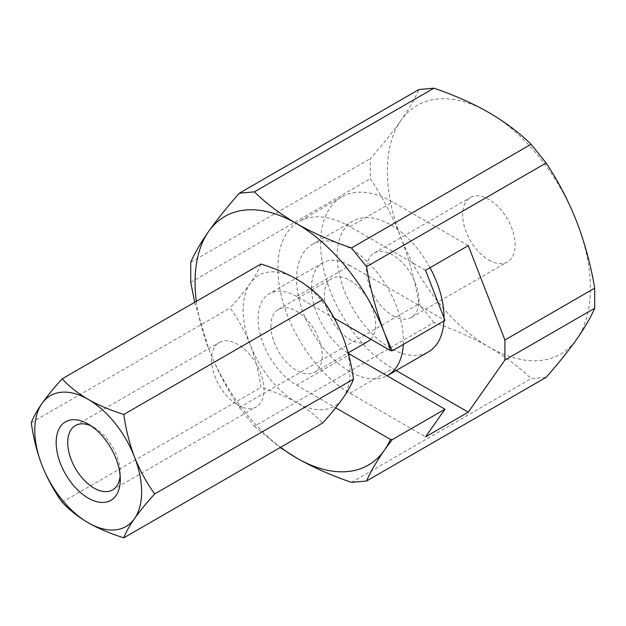 <?xml version="1.0" encoding="UTF-8"?>
<svg xmlns="http://www.w3.org/2000/svg" width="626" height="626" viewBox="0 0 626 626"><rect width="100%" height="100%" fill="white"/><g stroke="black" fill="none" stroke-linecap="round" stroke-linejoin="round"><path stroke-width="0.47" stroke-dasharray="3.13 2.35" d="M351.491 482.356L531.083 378.675L546.138 377.329M194.702 302.295L208.654 348.643C216.995 369.739 227.207 389.38 239.304 407.549L254.359 426.283L433.951 322.593C454.108 329.464 472.419 337.586 488.875 346.96C505.229 356.554 519.298 367.118 531.083 378.675M254.359 426.283L280.158 447.559M239.304 407.549L418.896 303.868C415.03 280.878 409.052 258.788 400.976 237.606C392.635 216.51 382.423 196.869 370.326 178.692L370.326 158.621C382.455 144.864 392.666 132.125 400.976 120.403C409.068 108.791 415.038 98.493 418.896 89.534M433.951 322.593L418.896 303.868M190.734 262.31L370.326 158.621M190.734 282.381L370.326 178.692M425.547 270.299L349.981 226.667A101.991 58.883 -120 0 0 298.985 221.62A101.991 58.883 -120 0 0 283.351 303.344A101.991 58.883 -120 0 0 349.981 393.222L425.547 436.854M334.174 318.094L296.56 296.372L349.981 265.534L444.976 320.379M349.981 265.534A54.399 31.402 -120 0 0 322.781 262.842A54.399 31.402 -120 0 0 314.119 305.316A54.399 31.402 -120 0 0 348.252 353.314M392.721 315.606A37.145 21.448 -120 0 0 411.29 317.445A37.145 21.448 -120 0 0 411.29 274.548A37.145 21.448 -120 0 0 374.145 253.1A37.145 21.448 -120 0 0 368.448 282.866A37.145 21.448 -120 0 0 392.721 315.606M488.875 260.087A37.145 21.448 -120 0 0 507.451 261.926A37.145 21.448 -120 0 0 507.451 219.03A37.145 21.448 -120 0 0 470.306 197.581A37.145 21.448 -120 0 0 464.609 227.355A37.145 21.448 -120 0 0 488.875 260.087M196.321 301.356A143.542 82.875 -120 0 0 208.654 348.643A143.542 82.875 -120 0 0 280.589 447.308M296.56 296.372A54.399 31.402 -120 0 0 269.36 293.68A54.399 31.402 -120 0 0 261.026 337.265A54.399 31.402 -120 0 0 296.56 385.201L335.677 407.792M468.287 245.627L392.721 201.995A101.991 58.883 -120 0 0 341.726 196.947A101.991 58.883 -120 0 0 326.091 278.672A101.991 58.883 -120 0 0 392.721 368.55L396.148 370.529M400.976 120.403A143.542 82.875 -120 0 0 400.976 237.606A143.542 82.875 -120 0 0 488.875 346.96A143.542 82.875 -120 0 0 576.781 339.104A143.542 82.875 -120 0 0 576.781 221.901A143.542 82.875 -120 0 0 488.875 112.555A143.542 82.875 -120 0 0 400.976 120.403M260.948 264.047C258.953 269.454 255.408 275.847 250.298 283.234C244.907 290.793 238.177 299.025 230.102 307.929C238.185 319.15 244.915 331.483 250.298 344.918C255.424 358.549 258.976 372.713 260.948 387.424C274.118 391.493 285.996 396.516 296.56 402.479C306.998 408.661 315.684 415.515 322.633 423.035M31.3 422.707L230.102 307.929M62.146 502.201L260.948 387.424M342.821 336.655A75.55 43.617 -120 0 0 296.56 279.102A75.55 43.617 -120 0 0 250.298 283.234A75.55 43.617 -120 0 0 250.298 344.918A75.55 43.617 -120 0 0 296.56 402.479A75.55 43.617 -120 0 0 342.821 398.339A75.55 43.617 -120 0 0 342.821 336.655M430.039 267.701A75.55 43.617 -120 0 0 352.806 221.08A75.55 43.617 -120 0 0 337.156 255.666A75.55 43.617 -120 0 0 370.138 331.694A75.55 43.617 -120 0 0 428.356 351.937M443.904 320.997A75.55 43.617 -120 0 0 443.998 317.859M120.122 475.995A37.145 21.448 -120 0 0 120.27 472.904A37.145 21.448 -120 0 0 94.002 427.401A37.145 21.448 -120 0 0 91.255 425.985M211.525 359.551A37.145 21.448 -120 0 0 227.747 396.939A37.145 21.448 -120 0 0 256.37 406.884A37.145 21.448 -120 0 0 256.37 363.996A37.145 21.448 -120 0 0 219.225 342.547A37.145 21.448 -120 0 0 211.525 359.551M270.917 325.982A36.261 20.94 -120 0 0 286.747 362.477A36.261 20.94 -120 0 0 314.69 372.196A36.261 20.94 -120 0 0 314.69 330.325A36.261 20.94 -120 0 0 278.429 309.385A36.261 20.94 -120 0 0 270.917 325.982M370.811 339.245A36.261 20.94 -120 0 0 366.578 296.959A36.261 20.94 -120 0 0 331.85 278.539A36.261 20.94 -120 0 0 324.338 295.143A36.261 20.94 -120 0 0 340.168 331.639A36.261 20.94 -120 0 0 368.111 341.35M403.308 344.433A75.55 43.617 -120 0 0 371.899 266.347A75.55 43.617 -120 0 0 312.21 244.516A75.55 43.617 -120 0 0 296.56 279.102A75.55 43.617 -120 0 0 329.08 354.652A75.55 43.617 -120 0 0 387.056 375.764M349.981 393.222L392.721 368.55M349.981 226.667L392.721 201.995M296.56 385.201L348.721 355.091M411.29 317.445L507.451 261.926M374.145 253.1L470.306 197.581M341.726 196.947L298.985 221.62M322.781 262.842L269.36 293.68M94.002 427.401L88.211 424.068M120.27 472.904L120.27 479.579M112.57 489.908L256.37 406.884M75.425 425.563L219.225 342.547M314.69 372.196L348.134 352.884M278.429 309.385L331.85 278.539M312.21 244.516L352.806 221.08"/><path stroke-width="0.94" d="M433.951 88.188L418.896 89.534L239.304 193.215L254.359 191.869L433.951 88.188C454.108 95.058 472.419 103.18 488.875 112.555C505.229 122.14 519.298 132.712 531.083 144.262L546.138 162.995C558.259 181.211 568.471 200.852 576.781 221.901C584.872 243.146 590.842 265.228 594.7 288.163L594.7 308.235C590.834 317.225 584.856 327.515 576.781 339.104C568.447 350.865 558.228 363.604 546.138 377.329L366.539 481.011C370.412 472.02 376.382 461.73 384.458 450.141A143.542 82.875 -120 0 0 390.491 439.436L392.126 439.718L384.458 450.141A143.542 82.875 -120 0 1 296.56 457.989C313.172 467.434 331.483 475.557 351.491 482.356L366.539 481.011M254.359 191.869C266.253 203.513 280.323 214.084 296.56 223.584A143.542 82.875 -120 0 0 208.654 231.44C200.563 243.052 194.592 253.342 190.734 262.31L190.734 282.381L194.702 302.295M239.304 193.215C227.175 206.971 216.964 219.718 208.654 231.44A143.542 82.875 -120 0 0 196.321 301.356M396.148 370.529L468.287 412.174L504.9 360.075L504.9 340.004L468.287 245.627L425.547 270.299L444.976 320.379L392.126 350.889L390.491 350.607A143.542 82.875 -120 0 0 384.458 332.938C376.367 311.693 370.396 289.611 366.539 266.676L546.138 162.995M366.539 266.676L351.491 247.951L531.083 144.262M280.158 447.559L296.56 457.989A143.542 82.875 -120 0 1 280.589 447.308M348.252 353.314A54.399 31.402 -120 0 0 349.981 354.363L444.976 409.208L425.547 436.854L468.287 412.174M390.491 350.607L334.174 318.094M392.126 350.889L384.458 332.938A143.542 82.875 -120 0 0 296.56 223.584C313.172 233.029 331.483 241.151 351.491 247.951M335.677 407.792L390.491 439.436M444.976 409.208L392.126 439.718M504.9 340.004L594.7 288.163M504.9 360.075L594.7 308.235M154.669 493.937C146.586 502.858 139.856 511.09 134.48 518.633C129.347 526.036 125.803 532.429 123.831 537.812L322.633 423.035C330.716 414.115 337.445 405.883 342.821 398.339C347.954 390.937 351.507 384.544 353.471 379.16C351.483 364.418 347.939 350.255 342.821 336.655C337.437 323.18 330.708 310.848 322.633 299.666L123.831 414.443C125.818 429.178 129.371 443.349 134.48 456.941C139.864 470.423 146.594 482.756 154.669 493.937L353.471 379.16M123.831 537.812C110.802 533.806 98.931 528.79 88.211 522.765A75.55 43.617 -120 0 0 134.48 518.633A75.55 43.617 -120 0 0 134.48 456.941A75.55 43.617 -120 0 0 88.211 399.388A75.55 43.617 -120 0 0 41.95 403.52A75.55 43.617 -120 0 0 41.95 465.212A75.55 43.617 -120 0 0 88.211 522.765C77.89 516.661 69.196 509.807 62.146 502.201C54.063 490.98 47.326 478.647 41.95 465.212C36.817 451.581 33.272 437.417 31.3 422.707C33.288 417.299 36.84 410.906 41.95 403.52C47.333 395.968 54.071 387.737 62.146 378.824L260.948 264.047C274.118 268.124 285.996 273.139 296.56 279.102C306.998 285.292 315.684 292.146 322.633 299.666M56.16 442.566A45.33 26.175 -120 0 0 88.211 498.085A45.33 26.175 -120 0 0 120.27 479.579A45.33 26.175 -120 0 0 88.211 424.068A45.33 26.175 -120 0 0 56.16 442.566M387.056 375.764A75.55 43.617 -120 0 0 387.752 375.373L428.356 351.937A75.55 43.617 -120 0 0 443.904 320.997M443.998 317.859A75.55 43.617 -120 0 0 430.039 267.701M91.255 425.985A37.145 21.448 -120 0 0 75.425 425.563A37.145 21.448 -120 0 0 67.733 442.566A37.145 21.448 -120 0 0 83.947 479.954A37.145 21.448 -120 0 0 112.57 489.908A37.145 21.448 -120 0 0 120.122 475.995M62.146 378.824C69.196 386.438 77.89 393.292 88.211 399.388C98.931 405.413 110.802 410.429 123.831 414.443M348.134 352.884L368.111 341.35A36.261 20.94 -120 0 0 370.811 339.245M387.752 375.373A75.55 43.617 -120 0 0 403.308 344.433M348.721 355.091L349.981 354.363"/></g></svg>
